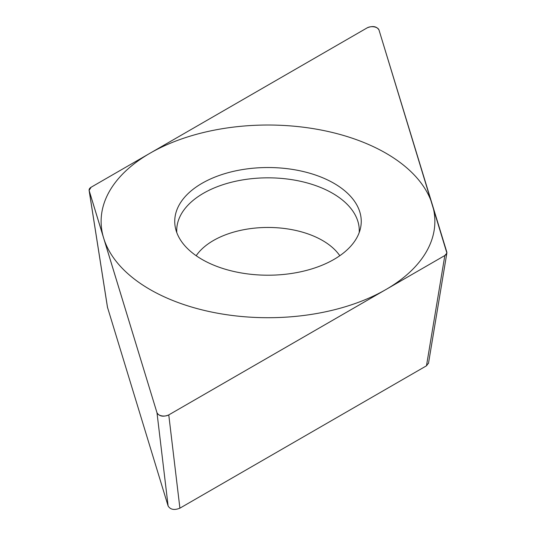 <?xml version="1.0" encoding="UTF-8"?>
<svg xmlns="http://www.w3.org/2000/svg" width="536" height="536" viewBox="0 0 536 536"><rect width="100%" height="100%" fill="white"/><g stroke="black" fill="none" stroke-linecap="round" stroke-linejoin="round"><path stroke-width="0.8" d="M378.992 29.969C376.667 26.324 372.741 25.607 367.214 27.832L91.127 187.225L89.11 190.407L156.974 412.707A7.015 4.047 0 0 0 161.772 415.862A7.015 4.047 0 0 0 168.84 414.864L444.84 255.518L446.89 253.086L378.992 29.969M444.86 255.511L168.766 414.911C163.239 417.129 159.319 416.412 156.994 412.767L89.197 190.769A7.015 4.047 0 0 1 91.147 187.218L367.147 27.872A7.015 4.047 0 0 1 374.208 26.874A7.015 4.047 0 0 1 379.006 30.029L446.783 251.954A7.015 4.047 0 0 1 444.84 255.518L426.482 365.807L179.902 508.168C174.368 510.393 170.448 509.676 168.123 506.031L156.994 412.767M333.935 183.299A93.257 53.841 180 0 1 360.52 228.081A93.257 53.841 180 0 1 298.23 272.301A93.257 53.841 180 0 1 202.052 259.437A93.257 53.841 180 0 1 175.466 228.081A93.257 53.841 180 0 1 226.996 173.007A93.257 53.841 180 0 1 333.935 183.299M168.123 506.031L107.455 307.188M428.539 363.053L426.482 365.807M359.2 232.59A91.274 52.696 180 0 0 332.534 193.268A91.274 52.696 0 0 0 231.418 182.247A91.274 52.696 0 0 0 176.786 232.59M149.993 289.494A166.877 96.346 0 0 0 385.994 289.494A166.877 96.346 0 0 0 385.994 153.242A166.877 96.346 0 0 0 149.993 153.242A166.877 96.346 0 0 0 149.993 289.494M107.569 307.751L89.197 190.769M179.902 508.168L168.766 414.911M196.189 255.726A77.13 44.528 0 0 1 322.531 240.496A77.13 44.528 180 0 1 339.797 255.726M107.495 307.443L89.13 190.535M428.478 363.421L446.79 253.508"/></g></svg>
